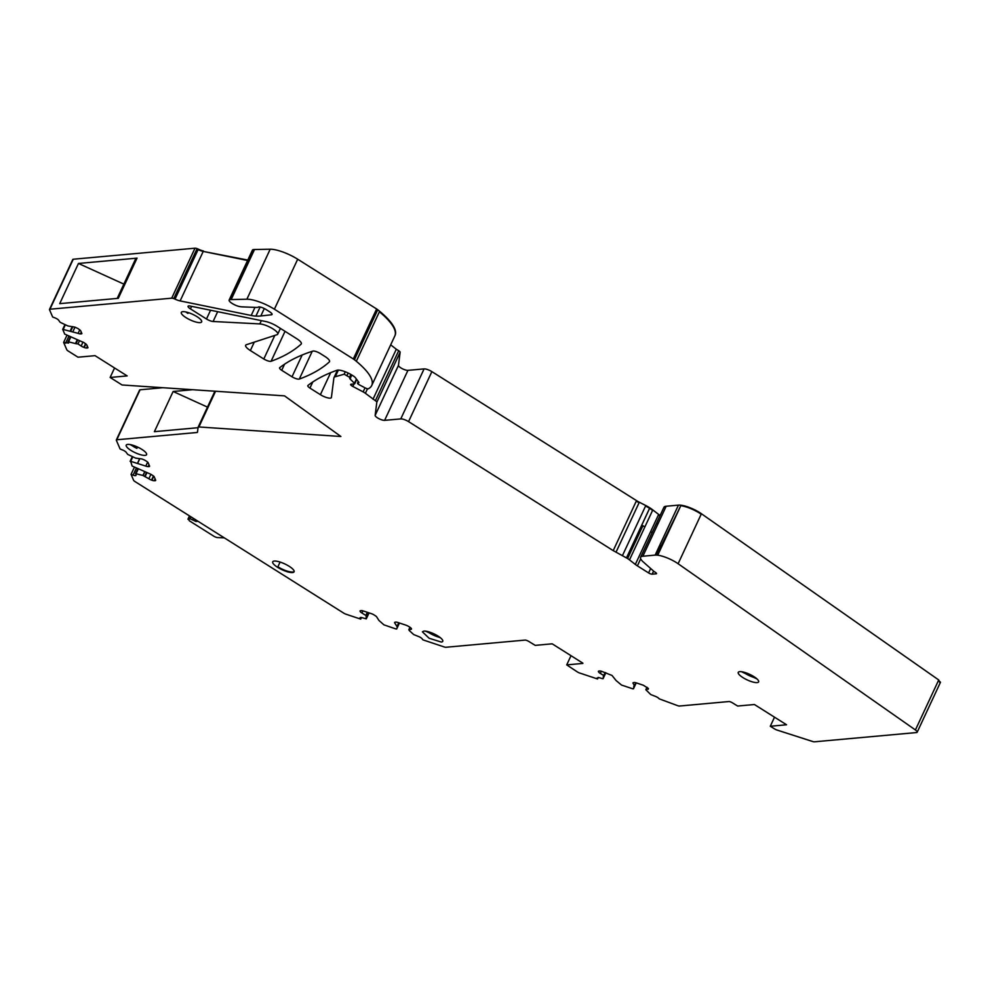 <?xml version="1.0" encoding="UTF-8"?>
<svg xmlns="http://www.w3.org/2000/svg" width="990" height="990" viewBox="0 0 990 990"><rect width="100%" height="100%" fill="white"/><g stroke="black" fill="none" stroke-linecap="round" stroke-linejoin="round"><path stroke-width="1.49" d="M645.864 689.77L650.752 694.559L655.405 696.366A3.935 1.064 25 0 1 659.204 698.829L677.828 705.734A3.366 0.916 -155 0 0 679.511 706.031L729.284 701.514A3.366 0.916 -155 0 1 732.489 702.863L737.637 706.043L754.429 704.521L786.555 724.779L770.294 726.252L774.613 728.925A3.366 0.916 -155 0 0 777.125 730.088L812.765 741.522A3.366 0.916 -155 0 0 814.436 741.807L916.443 732.563A5.618 1.522 -155 0 0 917.186 732.204A5.618 1.522 -155 0 0 915.416 729.964L678.113 563.731L701.192 514.231A16.867 4.579 25 0 0 680.798 505.704L656.667 555.105A16.855 4.579 25 0 1 657.719 555.204A16.867 4.579 25 0 1 678.113 563.731M770.294 726.252L774.514 717.181M939.745 682.568L938.718 679.969L701.427 513.748A16.855 4.579 -155 0 0 678.447 505.135L666.171 506.249L642.857 556.232L655.145 555.118A16.867 4.579 25 0 1 656.667 555.105M666.171 506.249A16.855 4.579 -155 0 0 663.919 507.325L663.684 507.821A16.855 4.579 -155 0 1 665.936 506.732M642.857 556.232A16.855 4.579 -155 0 0 640.604 557.321A16.855 4.579 -155 0 0 643.314 561.986L653.784 571.267A2.809 0.767 -155 0 0 654.514 571.799L655.343 572.319A2.809 0.767 -155 0 1 656.519 573.631A2.809 0.767 -155 0 1 656.135 573.816L652.138 574.175A2.809 0.767 -155 0 1 648.599 572.925L637.399 565.872A11.237 3.057 -155 0 1 635.332 564.436L629.504 559.894A16.261 4.418 -155 0 0 627.611 558.533L613.218 550.626L408.561 421.629A6.175 1.683 -155 0 0 400.777 418.894L384.615 420.354A5.618 1.522 -155 0 1 378.749 418.572A5.618 1.522 -155 0 1 375.148 415.367L376.819 402.212A3.366 0.916 -155 0 0 375.383 400.715L365.384 393.29A5.618 1.522 -155 0 0 363.132 391.879L352.799 386.434A3.366 0.916 -155 0 1 352.081 386.026A3.366 0.916 -155 0 1 350.67 384.454A3.366 0.916 -155 0 1 351.128 384.231L354.408 383.934L354.457 383.266M660.107 515.493A11.237 3.057 -155 0 1 658.647 514.441L652.806 509.912A16.261 4.418 -155 0 0 645.789 505.543L639.317 502.227L616.015 552.21M639.317 502.227A11.237 3.057 -155 0 1 636.521 500.631L431.875 371.634A6.175 1.683 -155 0 0 424.091 368.899L407.93 370.359L384.615 420.354M373.007 399.218L396.309 349.223L398.698 350.72A3.366 0.916 -155 0 1 400.133 352.217L398.463 365.384A5.618 1.522 -155 0 0 402.064 368.577A5.618 1.522 -155 0 0 407.93 370.359M351.97 375.136L350.114 378.069A2.809 0.767 -155 0 0 349.73 378.254A2.809 0.767 -155 0 0 350.052 378.91L354.445 383.266L356.4 379.071L354.445 383.266M350.683 377.895L344.161 374.22L335.264 376.732A16.855 4.579 -155 0 0 333.976 377.648A16.855 4.579 -155 0 0 333.865 378.032L331.403 397.473A7.871 2.141 -155 0 1 331.353 397.646A7.871 2.141 -155 0 1 320.389 394.676L309.932 388.08L312.766 381.992M358.925 382.425L355.373 377.697A5.618 1.522 -155 0 0 353.282 375.953L351.673 374.95A11.237 3.057 -155 0 0 336.959 370.272A742.29 201.552 -155 0 0 307.952 385.444A5.618 1.522 -155 0 0 307.816 385.605A5.618 1.522 -155 0 0 309.932 388.08M358.702 382.895L357.885 382.969A2.809 0.767 -155 0 0 357.514 383.155A2.809 0.767 -155 0 0 359.296 384.813L365.211 387.919A2.809 0.767 -155 0 0 365.223 387.932A2.809 0.767 -155 0 0 368.429 388.748A112.377 30.517 -155 0 0 369.777 387.857A78.668 21.359 -155 0 0 371.745 385.469A78.668 21.359 -155 0 0 356.326 361.276A78.668 21.359 -155 0 0 354.432 359.741A5.618 1.522 -155 0 0 353.306 358.962L274.391 309.202A22.473 6.101 -155 0 0 246.881 299.215L230.113 299.599A7.301 1.98 -155 0 0 229.136 300.069A7.301 1.98 -155 0 0 232.7 303.781A7.301 1.98 -155 0 0 240.285 306.677L241.597 306.838A11.199 3.044 -155 0 1 241.758 306.851L257.029 307.457A5.618 1.522 -155 0 0 258.13 307.185A5.618 1.522 -155 0 1 265.889 309.412L269.713 311.825A5.618 1.522 -155 0 1 272.064 314.449A5.618 1.522 -155 0 1 271.978 314.572L272.101 314.3M394.985 335.585L395.035 335.474A78.668 21.359 -155 0 0 377.735 309.746A5.618 1.522 -155 0 0 376.621 308.967L297.693 259.219A22.473 6.101 -155 0 0 270.196 249.22L254.517 249.505L231.202 299.5M254.517 249.505L253.428 249.604A7.301 1.98 -155 0 0 252.45 250.074L229.136 300.069M271.904 313.694L271.396 314.783A5.618 1.522 -155 0 0 271.978 314.572M271.396 314.783L260.828 315.971A56.182 15.258 -155 0 1 255.915 316.095A25.864 7.029 -155 0 1 251.2 315.464L180.131 300.911A7.945 2.153 -155 0 1 175.02 299.116A3.366 0.916 -155 0 0 173.77 298.609A3.366 0.916 -155 0 0 171.703 298.176L49.946 309.226A3.366 0.916 -155 0 0 49.5 309.437A3.366 0.916 -155 0 0 49.525 309.746L52.668 317.023L54.66 317.765A3.935 1.064 25 0 1 58.806 320.488L60.18 322.307L67.914 325.957L75.042 327.158L78.086 328.618L80.673 330.734L81.885 333.543A3.935 1.064 25 0 1 81.873 333.593A3.935 1.064 25 0 1 81.242 333.853L81.65 332.986M247.587 260.494L203.222 251.411L180.131 300.911M173.77 298.609L196.862 249.109A3.366 0.916 -155 0 1 198.111 249.616A7.945 2.153 -155 0 0 203.222 251.411L247.785 260.061M49.5 309.437L72.815 259.442A3.366 0.916 -155 0 1 73.26 259.231L195.005 248.193A3.366 0.916 -155 0 1 198.297 249.146L198.074 249.604M59.709 303.645L118.293 298.324L137.041 258.142L78.457 263.451L59.709 303.645M81.242 333.853L80.45 333.89A3.935 1.064 25 0 1 78.123 333.37L79.794 329.781M79.509 340.659L77.987 343.926L81.168 346.017A3.935 1.064 25 0 0 83.853 347.354L84.212 347.49A3.935 1.064 25 0 0 86.538 347.997L87.33 347.973A3.935 1.064 25 0 0 87.962 347.713A3.935 1.064 25 0 0 87.974 347.663L86.761 344.854L84.175 342.726L64.672 334.063L62.729 329.336L78.123 333.37M77.727 340.003L76.007 343.691L68.075 341.736L70.302 336.959L68.075 341.736M215.523 391.322L198.903 426.962L340.894 436.491L284.538 395.876L122.055 384.974L110.138 377.462L127.166 375.915L95.04 355.657L78.012 357.204L68.174 351.005A3.366 0.916 -155 0 1 66.776 349.73L63.62 342.429L68.558 343.06L68.038 341.773M63.62 342.429L66.924 335.35M110.138 377.462L114.568 367.971M198.903 426.962A3.366 0.916 -155 0 0 198.124 427.185A3.366 0.916 -155 0 0 198.099 427.259L197.48 432.209A3.366 0.916 -155 0 1 197.456 432.284A3.366 0.916 -155 0 1 197.134 432.482L116.77 439.77A3.366 0.916 -155 0 0 116.325 439.993A3.366 0.916 -155 0 0 116.35 440.303L120.099 448.99L122.24 449.868A3.935 1.064 25 0 1 126.027 452.084A3.935 1.064 25 0 1 126.262 452.455L127.76 454.41L135.642 458.123L140.295 458.741A3.935 1.064 25 0 1 142.622 459.249L142.968 459.385A3.935 1.064 25 0 1 145.654 460.721L146.78 461.464A3.935 1.064 25 0 1 147.894 462.342A3.935 1.064 25 0 1 148.129 462.701L149.54 465.968A3.935 1.064 25 0 1 149.564 466.327A3.935 1.064 25 0 1 148.933 466.587L149.379 465.609M197.554 431.553L197.134 432.482M207.479 407.113L173.126 391.483L154.391 431.665L198.049 427.705M173.126 391.483L192.134 389.763M116.325 439.993L139.639 389.998A3.366 0.916 -155 0 1 140.085 389.788L162.385 387.758M148.933 466.587L148.129 466.612A3.935 1.064 25 0 1 145.815 466.104L147.659 462.12M134.318 467.379L131.051 474.383L133.081 475.126A3.935 1.064 25 0 0 136.026 475.386A3.935 1.064 25 0 0 136.001 475.027L136.026 473.715L142.944 475.472L148.859 478.739A3.935 1.064 25 0 0 151.544 480.088L151.903 480.212A3.935 1.064 25 0 0 154.23 480.719L155.022 480.695A3.935 1.064 25 0 0 155.653 480.435A3.935 1.064 25 0 0 155.628 480.076L154.217 476.821A3.935 1.064 25 0 0 153.982 476.45A3.935 1.064 25 0 0 152.868 475.571L151.742 474.829A3.935 1.064 25 0 0 149.057 473.492L132.128 466.03L130.68 461.328L145.815 466.104M131.051 474.383L133.601 480.286A3.366 0.916 -155 0 0 134.999 481.561L343.691 613.107A3.366 0.916 -155 0 0 346.166 614.27L360.731 619.121L361.461 617.55M360.731 619.121L360.174 618.243A3.935 1.064 25 0 1 360.063 617.735A3.935 1.064 25 0 1 362.649 617.859L366.288 618.861L369.072 612.884L366.288 618.861M360.162 611.461L360.509 610.706A3.935 1.064 25 0 0 360.051 610.954A3.935 1.064 25 0 0 360.162 611.461L360.249 611.61A3.935 1.064 25 0 0 361.956 613.033L366.102 615.607L366.288 618.837M360.484 610.706L361.152 610.607A3.935 1.064 25 0 1 363.318 610.966L371.312 613.639A3.935 1.064 25 0 1 373.366 614.518A3.935 1.064 25 0 1 373.787 614.753L374.987 615.495A3.935 1.064 25 0 1 376.695 616.918L378.91 620.421L383.959 624.876L395.926 628.947L396.668 628.984L399.453 623.007L396.668 628.984L398.735 622.772L396.978 626.546M396.965 626.497L394.738 622.982A3.935 1.064 25 0 1 394.626 622.475A3.935 1.064 25 0 1 395.06 622.227L395.728 622.128A3.935 1.064 25 0 1 397.893 622.487L405.9 625.16A3.935 1.064 25 0 1 407.942 626.039A3.935 1.064 25 0 1 408.363 626.286L409.575 627.017A3.935 1.064 25 0 1 411.271 628.44L411.37 628.601A3.935 1.064 25 0 1 411.481 629.108A3.935 1.064 25 0 1 411.048 629.343L411.382 628.625M582.9 663.189L552.185 643.822L535.206 645.369L528.92 641.508A3.366 0.916 -155 0 0 525.591 640.122A3.366 0.916 -155 0 0 524.972 640.097L445.946 647.262A3.366 0.916 -155 0 1 444.176 646.94L422.978 639.874L422.161 638.859A3.935 1.064 25 0 0 420.032 637.189A3.935 1.064 25 0 0 417.99 636.298L413.709 634.578L409.365 630.63L408.808 629.727L411.048 629.343M582.788 663.436L566.713 664.884L577.257 671.863A3.366 0.916 -155 0 0 579.732 673.039L597.514 678.967L596.958 678.088L599.445 677.705L602.328 678.657M566.713 664.884L571.007 655.689M598.257 677.383L597.514 678.967M603.368 676.207L605.138 672.507L603.714 675.489L600.324 673.423A3.935 1.064 25 0 1 598.616 672L599.049 671.059M634.083 685.612L633.464 688.793L632.721 688.793L621.51 685.055L616.028 680.476L612.043 675.465L601.673 671.344A3.935 1.064 25 0 0 599.519 670.985L598.839 671.084A3.935 1.064 25 0 0 598.406 671.331A3.935 1.064 25 0 0 598.517 671.839L598.616 672M633.749 686.33L634.516 685.6L633.105 683.36A3.935 1.064 25 0 1 632.994 682.852A3.935 1.064 25 0 1 633.427 682.617L634.095 682.506A3.935 1.064 25 0 1 636.261 682.877L643.314 685.229L648.326 688.421L648.104 689.325L648.438 688.595M635.84 682.741L634.516 685.6M210.573 310.229L206.489 318.99L190.427 308.868A5.618 1.522 -155 0 1 188.075 306.244A5.618 1.522 -155 0 1 188.273 306.034A5.618 1.522 -155 0 1 190.191 306.058L265.753 321.54A11.237 3.057 -155 0 1 276.99 326.255L296.827 338.753A11.237 3.057 -155 0 1 301.319 343.864A11.237 3.057 -155 0 1 301.108 344.149A698.297 189.61 -155 0 1 271.074 361.276A5.618 1.522 -155 0 1 263.798 358.999L274.787 335.437M280.405 328.408L277.732 334.15A11.237 3.057 -155 0 1 276.965 334.731A11.237 3.057 -155 0 1 276.853 334.756L246.411 344.706A11.237 3.057 -155 0 0 245.656 345.287A11.237 3.057 -155 0 0 250.359 350.534L263.798 358.999M277.732 334.15A11.237 3.057 -155 0 0 271.743 328.136A11.237 3.057 -155 0 0 259.813 323.916L213.097 321.49A5.618 1.522 -155 0 1 206.489 318.99M292.013 376.794A5.618 1.522 -155 0 0 299.289 379.071A698.297 189.61 -155 0 0 329.324 361.932A11.237 3.057 -155 0 0 329.534 361.647A11.237 3.057 -155 0 0 325.042 356.536L320.042 353.381A5.618 1.522 -155 0 0 312.828 351.116A742.29 201.552 -155 0 0 279.737 367.649A5.618 1.522 -155 0 0 279.588 367.822A5.618 1.522 -155 0 0 281.717 370.297L292.013 376.794L302.185 354.977M284.551 364.196L281.717 370.297M396.309 349.223L390.691 344.842M198.297 249.146A7.474 2.03 -155 0 0 203.42 250.977M356.313 361.276L379.405 311.776A78.668 21.359 25 0 1 394.824 335.969L371.745 385.469M117.191 298.423L135.877 258.365L136.979 258.266M123.874 284.118L78.457 263.451M427.247 631.459A11.237 3.057 -155 0 0 439.746 637.399A11.237 3.057 -155 0 0 440.08 637.486M440.624 637.919L425.539 631.15M130.866 444.72A11.237 3.057 -155 0 0 136.88 448.359L137.499 447.035M130.247 444.597L136.88 448.359M294.178 571.539A11.806 3.205 25 0 1 292.755 572.072A11.806 3.205 25 0 1 277.868 566.825C283.734 570.277 288.684 572.022 292.706 572.047A11.806 3.205 -155 0 0 294.178 571.453M187.939 313.422L185.823 311.949A11.237 3.057 -155 0 0 187.939 313.422L188.31 312.617M743.106 672A11.237 3.057 -155 0 0 755.469 677.853L755.803 677.94M756.942 678.88L741.461 671.715M757.115 682.593A11.237 3.057 -155 0 0 758.612 681.875A11.237 3.057 -155 0 0 751.893 675.452A11.237 3.057 -155 0 0 739.74 671.653A11.237 3.057 -155 0 0 738.243 672.371A11.237 3.057 -155 0 0 744.963 678.793A11.237 3.057 -155 0 0 757.115 682.593M182.791 311.664A11.237 3.057 -155 0 0 181.294 312.394A11.237 3.057 -155 0 0 188.013 318.805A11.237 3.057 -155 0 0 200.153 322.616A11.237 3.057 -155 0 0 201.663 321.886A11.237 3.057 -155 0 0 194.943 315.464A11.237 3.057 -155 0 0 182.791 311.664M274.292 561.058A11.806 3.205 -155 0 0 272.708 561.825A11.806 3.205 -155 0 0 279.762 568.569A11.806 3.205 -155 0 0 292.52 572.554A11.806 3.205 -155 0 0 294.104 571.799A11.806 3.205 -155 0 0 287.038 565.055A11.806 3.205 -155 0 0 274.292 561.058M127.722 444.411A11.237 3.057 -155 0 0 126.225 445.141A11.237 3.057 -155 0 0 132.945 451.564A11.237 3.057 -155 0 0 145.097 455.363A11.237 3.057 -155 0 0 146.594 454.645A11.237 3.057 -155 0 0 139.875 448.223A11.237 3.057 -155 0 0 127.722 444.411M441.268 642.052A11.237 3.057 -155 0 0 442.765 641.322A11.237 3.057 -155 0 0 436.046 634.912A11.237 3.057 -155 0 0 423.893 631.1L422.396 631.83L429.115 638.253L441.268 642.052M645.851 689.696L647.002 687.233L645.913 689.671L648.425 688.57M636.224 682.865L633.464 688.793L632.721 688.793M603.393 676.269L603.083 678.67L605.843 672.742M76.007 343.691L77.987 343.926M72.827 326.638L70.661 331.291M75.005 327.146L72.988 331.477M189.486 515.901L187.939 519.218L190.216 518.834L195.958 521.445L197.988 521.26M195.958 521.445L196.49 520.319M224.285 537.842L217.577 537.57A3.366 0.916 25 0 1 213.58 536.06L189.362 520.789L188.397 519.007L189.758 516.075M812.765 741.522L777.125 730.088L812.802 741.572M940.5 682.209L940.277 682.692A5.618 1.522 -155 0 0 938.495 680.452L915.416 729.964M657.719 555.204L680.798 505.704M655.145 555.118L659.476 545.812A16.867 4.579 25 0 1 661.011 545.799M678.447 505.135L659.476 545.812M658.177 523.401A16.855 4.579 -155 0 0 655.924 524.49L640.604 557.321M653.586 571.082L652.138 574.175M650.665 568.507L648.599 572.925M640.691 558.793L637.399 565.872M658.647 514.441L635.332 564.436M650.64 531.593A11.237 3.057 -155 0 0 652.113 532.645M652.806 509.912L629.504 559.894M644.812 527.064A16.261 4.418 -155 0 0 642.918 525.702L627.611 558.533M645.789 505.543L622.475 555.526M636.521 500.631L613.218 550.626M431.875 371.634L408.561 421.629M424.091 368.899L400.777 418.894M398.463 365.384L375.148 415.367M400.133 352.217L376.819 402.212M398.698 350.72L375.383 400.715M367.488 388.773L365.384 393.29M365.025 387.82L363.132 391.879M350.46 378.032L350.052 378.91M348.146 373.02L347.131 375.198M345.3 371.795L344.161 374.22M338.357 370.099L335.264 376.732M330.648 372.673L320.389 394.676M358.442 381.781L357.885 382.969M377.735 309.746L354.432 359.741M376.621 308.967L353.306 358.962M297.693 259.219L274.391 309.202M270.196 249.22L246.881 299.215M253.428 249.604L230.113 299.599M264.305 308.521L260.828 315.971M260.135 307.036L255.915 316.095M254.975 307.37L251.2 315.464M198.111 249.616L175.02 299.116M195.005 248.193L171.703 298.176M73.26 259.231L49.946 309.226M80.45 333.89L81.267 332.12M62.729 329.336L64.956 324.559L62.692 329.385M86.538 347.997L87.355 346.228M87.33 347.973L87.739 347.094M84.212 347.49L85.883 343.889M83.853 347.354L85.573 343.654M81.168 346.017L83.011 342.07M77.356 339.867L75.636 343.555M198.124 427.185L214.867 391.285L198.173 427.123M140.085 389.788L116.77 439.77M148.129 466.612L149.007 464.743M137.746 463.122L139.776 458.766M137.598 463.072L139.602 458.766M130.222 461.291L132.412 456.6M130.68 461.328L132.796 456.786M155.022 480.695L155.467 479.729M151.903 480.212L153.747 476.239M154.23 480.719L155.096 478.851M151.544 480.088L153.45 475.992M148.859 478.739L150.913 474.334M145.208 476.351L146.916 472.7M144.825 476.165L146.508 472.552M143.092 475.522L144.775 471.908M142.944 475.472L144.627 471.859M135.568 473.69L137.758 469M136.026 473.715L138.155 469.186M360.174 618.243L360.521 617.488M366.597 616.423L368.354 612.649L366.572 616.362M366.102 615.607L367.599 612.389M365.854 615.409L367.302 612.303M361.956 613.033L362.971 610.855M360.249 611.61L360.694 610.669M394.738 622.982L395.084 622.227M408.87 629.689L409.984 627.276L408.808 629.727M601.338 671.245L600.324 673.423M598.517 671.839L598.876 671.084M633.105 683.36L633.452 682.605M191.602 306.343L190.427 308.868M301.393 343.518L301.108 344.149M285.033 331.328L271.074 361.276M261.335 320.636L259.813 323.916M217.664 311.689L213.097 321.49M312.234 351.302L299.289 379.071M329.621 361.3L329.324 361.932M938.718 679.969L819.732 596.611M658.412 514.936A11.237 3.057 -155 0 0 659.885 515.988M652.583 510.394A16.261 4.418 -155 0 0 649.613 508.328A16.261 4.418 -155 0 0 649.588 508.315A16.261 4.418 -155 0 0 645.554 506.026M636.298 501.126A11.237 3.057 -155 0 0 639.095 502.71M280.083 562.06L277.868 566.825M254.269 342.144L250.359 350.534M634.132 685.612L633.773 686.392M133.081 475.126L136.261 468.295M68.842 336.266L65.625 343.159M70.723 337.157L68.582 341.76M77.208 339.818L75.487 343.505M65.377 324.757L63.236 329.361M72.221 326.663L70.142 331.118M72.394 326.65L70.29 331.155M350.856 374.455L349.742 376.844M353.95 383.984L352.799 386.434M649.588 508.315L626.509 557.828M649.613 508.328L626.521 557.828M192.728 519.639L193.335 518.327M191.107 516.929L190.216 518.834M940.277 682.692L917.186 732.204M337.479 370.149L333.976 377.648M358.256 381.546L357.514 383.155M130.136 461.352L132.363 456.576M135.494 473.74L137.709 468.975M655.924 524.49L663.684 507.821M636.236 682.865L633.452 688.817M605.855 672.742L603.071 678.695M356.722 379.492L354.717 383.798"/></g></svg>
